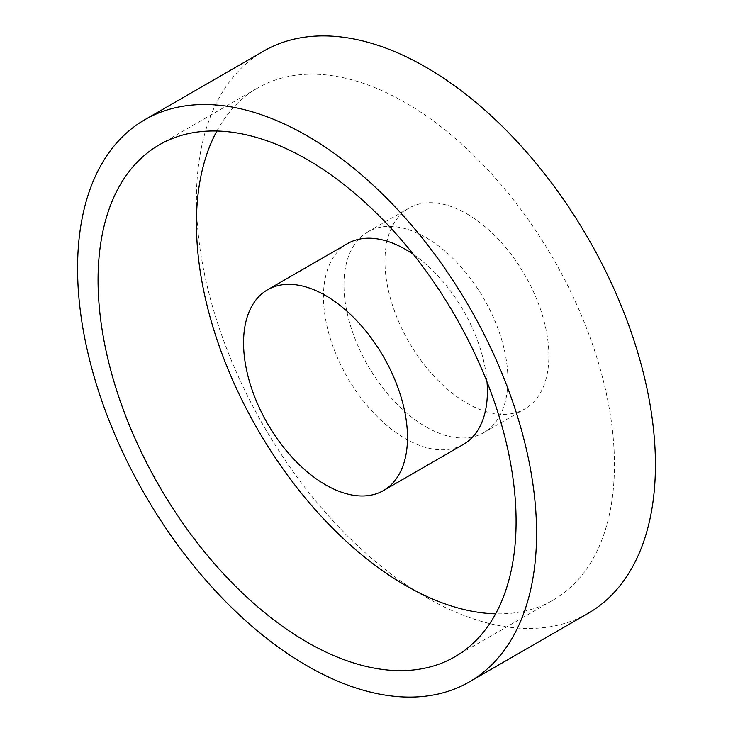 <?xml version="1.0" encoding="UTF-8"?>
<svg xmlns="http://www.w3.org/2000/svg" width="733" height="733" viewBox="0 0 733 733"><rect width="100%" height="100%" fill="white"/><g stroke="black" fill="none" stroke-linecap="round" stroke-linejoin="round"><path stroke-width="0.55" stroke-dasharray="3.67 2.75" d="M425.928 426.835A115.915 66.923 -120 0 0 483.881 432.58A115.915 66.923 -120 0 0 501.647 339.691A115.915 66.923 -120 0 0 425.928 237.547A115.915 66.923 -120 0 0 367.966 231.802A115.915 66.923 -120 0 0 350.2 324.692A115.915 66.923 -120 0 0 425.928 426.835M466.912 213.88A115.915 66.923 60 0 1 542.631 316.033A115.915 66.923 60 0 1 524.865 408.913A115.915 66.923 60 0 1 466.912 403.177A115.915 66.923 60 0 1 391.184 301.034A115.915 66.923 60 0 1 408.95 208.145A115.915 66.923 60 0 1 466.912 213.88M216.886 131.015A295.582 170.661 60 0 1 257.64 88.033A295.582 170.661 60 0 1 405.431 102.675A295.582 170.661 60 0 1 598.531 363.147A295.582 170.661 60 0 1 553.223 600.006A295.582 170.661 60 0 1 495.627 613.814M588.205 613.274A324.563 187.391 60 0 1 425.928 597.203A324.563 187.391 60 0 1 213.889 311.186A324.563 187.391 60 0 1 263.642 51.108M413.421 254.443A115.915 66.923 60 0 1 487.005 381.893M463.393 444.409A115.915 66.923 60 0 1 405.431 438.664A115.915 66.923 60 0 1 329.703 336.52A115.915 66.923 60 0 1 347.479 243.631M483.881 432.58L524.865 408.913M159.281 144.822L257.64 88.033M454.863 656.795L553.223 600.006M367.966 231.802L408.95 208.145"/><path stroke-width="1.1" d="M495.627 613.814A295.582 170.661 60 0 1 405.431 585.365A295.582 170.661 60 0 1 216.886 131.015M307.072 642.154A295.582 170.661 60 0 1 113.972 381.682A295.582 170.661 60 0 1 159.281 144.822A295.582 170.661 60 0 1 307.072 159.464A295.582 170.661 60 0 1 500.181 419.936A295.582 170.661 60 0 1 454.863 656.795A295.582 170.661 60 0 1 307.072 642.154M307.072 135.797A324.563 187.391 60 0 1 519.111 421.814A324.563 187.391 60 0 1 469.358 681.892A324.563 187.391 60 0 1 307.072 665.821A324.563 187.391 60 0 1 95.043 379.804A324.563 187.391 60 0 1 144.795 119.726A324.563 187.391 60 0 1 307.072 135.797M144.795 119.726L263.642 51.108A324.563 187.391 60 0 1 425.928 67.179A324.563 187.391 60 0 1 637.957 353.196A324.563 187.391 60 0 1 588.205 613.274L469.358 681.892M325.516 295.518A115.915 66.923 60 0 1 401.244 397.662A115.915 66.923 60 0 1 383.478 490.551A115.915 66.923 60 0 1 325.516 484.806A115.915 66.923 60 0 1 249.788 382.663A115.915 66.923 60 0 1 267.563 289.773A115.915 66.923 60 0 1 325.516 295.518M267.563 289.773L347.479 243.631A115.915 66.923 60 0 1 405.431 249.376A115.915 66.923 60 0 1 413.421 254.443M487.005 381.893A115.915 66.923 60 0 1 463.393 444.409L383.478 490.551"/></g></svg>
